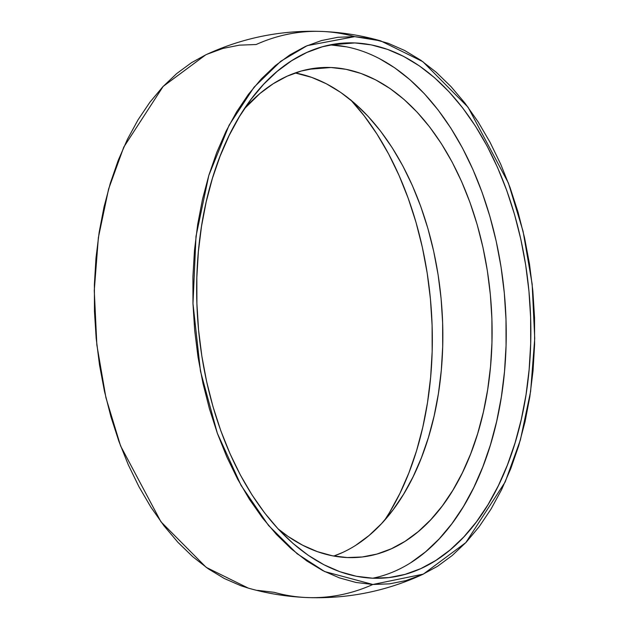 <?xml version="1.0" encoding="UTF-8"?>
<svg xmlns="http://www.w3.org/2000/svg" width="629" height="629" viewBox="0 0 629 629"><rect width="100%" height="100%" fill="white"/><g stroke="black" fill="none" stroke-linecap="round" stroke-linejoin="round"><path stroke-width="0.94" d="M372.635 578.2A268.253 166.253 -94.6 0 1 197.349 313.761A268.253 166.253 -94.6 0 1 342.396 43.165A268.253 166.253 -94.6 0 1 354.882 42.929L330.249 44.895A268.253 166.253 85.4 0 0 330.139 44.887L354.882 42.929L338.567 43.543L322.496 46.735L306.826 52.466L291.699 60.683L277.271 71.305L263.677 84.231L251.042 99.335L239.492 116.475L229.145 135.487L220.087 156.181L212.413 178.361L206.202 201.823L201.508 226.322L198.371 251.639L196.83 277.523L196.901 303.721L198.567 329.981L201.838 356.061L206.658 381.709L212.995 406.664L220.787 430.692L229.955 453.564L240.404 475.06L252.048 494.976L264.77 513.107L278.435 529.296L292.933 543.37L308.108 555.21L323.817 564.693L339.912 571.722L356.242 576.243L372.635 578.2L388.95 577.587L405.021 574.395L420.691 568.663L435.818 560.447L450.246 549.825L463.848 536.899L476.483 521.795L488.025 504.655L498.38 485.643L507.43 464.949L515.104 442.761L521.315 419.307L526.017 394.808L529.146 369.49L530.687 343.607L530.624 317.409L528.95 291.141L525.687 265.061L520.859 239.421L514.522 214.465L506.738 190.438L497.57 167.566L487.113 146.07L475.469 126.154L462.755 108.023L449.082 91.834L434.592 77.752L419.409 65.919L403.7 56.437L387.606 49.408L371.283 44.887L354.882 42.929A268.253 166.253 -94.6 0 1 530.168 307.361A268.253 166.253 -94.6 0 1 385.121 577.965A268.253 166.253 -94.6 0 1 372.635 578.2M206.972 54.275L223.012 48.409L239.46 45.146L256.152 44.517A229.302 179.438 92.3 0 1 322.009 31.45A229.302 179.438 92.3 0 1 354.67 36.647L380.718 40.885L422.79 61.634L468.055 107.221L508.397 183.031L523.069 231.283L532.15 284.049L534.736 338.488L530.624 391.427L520.395 439.97L505.197 481.956L465.822 542.607L423.317 574.128L372.848 584.483A229.302 179.438 92.3 0 1 306.991 597.55A229.302 179.438 92.3 0 1 274.33 592.353L257.544 590.348M347.255 557.553A245.577 152.202 -94.6 0 1 277.971 528.792L288.176 536.506L302.565 545.186L317.299 551.625L332.246 555.761L347.255 557.553L362.194 556.987L376.905 554.07L391.254 548.818L405.1 541.302L418.309 531.576L430.755 519.743L442.321 505.913L452.896 490.219L462.37 472.819L470.665 453.871L477.686 433.562L483.371 412.089L487.672 389.658L490.541 366.479L491.949 342.781L491.894 318.801L490.361 294.749L487.373 270.879L482.954 247.401L477.152 224.553L470.02 202.554L461.631 181.616L452.062 161.936L441.401 143.711L429.756 127.105L417.239 112.284L403.975 99.398L390.082 88.563L375.694 79.883L360.96 73.444L346.013 69.308L331.003 67.515L308.249 69.332L331.003 67.515A245.577 152.202 -94.6 0 1 491.477 309.602A245.577 152.202 -94.6 0 1 358.687 557.333A245.577 152.202 -94.6 0 1 347.255 557.553M244.406 108.731A245.577 152.202 -94.6 0 1 319.571 67.735A245.577 152.202 -94.6 0 1 331.003 67.515L316.065 68.081L301.354 70.998L287.005 76.243L273.159 83.767L259.95 93.493L244.414 108.731M341.995 552.757L333.802 556.052A245.577 152.202 85.4 0 0 441.589 304.342A245.577 152.202 85.4 0 0 295.198 72.948L311.701 77.375L326.435 83.814L340.824 92.494L354.717 103.337L367.981 116.223L380.498 131.036L392.142 147.642L402.804 165.875L412.372 185.555L420.762 206.493L427.893 228.492L433.696 251.341L438.114 274.81L441.102 298.689L442.635 322.732L442.69 346.721L441.283 370.418L438.413 393.589L434.112 416.021L428.428 437.493L421.399 457.802L413.111 476.751L403.637 494.158L393.062 509.844L381.496 523.674L369.05 535.507L355.841 545.233M205.754 54.833L191.491 62.688L176.718 73.554L162.801 86.786L149.875 102.252L138.058 119.793L127.459 139.245L118.197 160.426L110.342 183.133L103.982 207.138L99.178 232.219L95.97 258.126L94.389 284.615L94.46 311.434L96.174 338.316L99.516 365.001L104.453 391.246L110.94 416.791L118.912 441.385L128.292 464.792L138.993 486.791L150.905 507.171L163.925 525.734L177.913 542.3L192.749 556.712L208.278 568.82L224.364 578.531L240.836 585.725L248.565 588.194M350.565 99.704L364.23 115.893L376.952 134.024L388.596 153.94L399.045 175.436L408.213 198.308L416.005 222.336L422.342 247.291L427.162 272.939L430.433 299.019L432.099 325.279L432.17 351.477L430.629 377.361L427.492 402.678L422.798 427.177L416.587 450.639L408.913 472.819L399.855 493.513L389.508 512.525L384.594 520.269A268.253 166.253 85.4 0 0 351.029 100.208M306.991 597.55A229.302 179.438 -87.7 0 0 372.848 584.483L324.666 571.564L297.092 553.717L268.559 525.498L241.064 485.399L217.351 433.287L200.47 371.204L192.977 303.555L195.996 236.347L208.797 175.475L229.113 125.171L254.022 87.227L280.754 61.272L307.219 45.642L354.67 36.647A229.302 179.438 -87.7 0 0 322.009 31.45M380.718 40.885C361.557 35.428 342.019 32.283 322.111 31.458C281.422 29.933 242.613 37.74 205.683 54.872L163.178 86.393L123.803 147.044L108.605 189.03L98.376 237.573L94.264 290.512L96.85 344.951L105.931 397.717L120.603 445.969L160.945 521.779L206.21 567.366L248.282 588.115C267.443 593.572 286.981 596.717 306.889 597.542C347.578 599.067 386.387 591.26 423.317 574.128M372.848 584.483L356.061 582.478L339.353 577.854L322.881 570.652L306.803 560.95L291.266 548.834L276.438 534.43L262.442 517.864L249.422 499.3L237.51 478.921L226.81 456.921L217.43 433.507L209.457 408.913L202.97 383.376L198.033 357.13L194.691 330.437L192.977 303.555L192.914 276.744L194.487 250.256L197.695 224.349L202.507 199.267L208.859 175.263L216.714 152.556L225.984 131.375L236.575 111.923L248.392 94.374L261.326 78.916L275.243 65.683L290.008 54.817L305.49 46.404L321.529 40.539L337.977 37.276L354.67 36.647L371.456 38.652L388.164 43.275L404.636 50.469L420.722 60.18L436.251 72.288L451.087 86.7L465.075 103.266L478.095 121.829L490.007 142.209L500.708 164.208L510.088 187.615L518.06 212.209L524.547 237.754L529.484 263.999L532.826 290.684L534.54 317.566L534.611 344.385L533.03 370.874L529.822 396.781L525.018 421.862L518.658 445.867L510.803 468.574L501.541 489.755L490.942 509.207L479.125 526.748L466.199 542.214L452.282 555.446L437.509 566.312L422.028 574.725L405.988 580.591L389.54 583.854L372.848 584.483M372.753 578.208A268.253 166.253 85.4 0 0 504.867 299.38A268.253 166.253 85.4 0 0 330.249 44.895L346.65 46.853M379.075 58.403L394.784 67.885L409.959 79.726L424.449 93.8L438.122 109.989L450.844 128.127L462.488 148.035L472.937 169.531L482.105 192.403L489.897 216.439L496.234 241.394L501.054 267.034L504.316 293.114L505.991 319.375L506.062 345.58L504.521 371.456L501.384 396.773L496.69 421.273L490.478 444.734L482.805 466.915L473.747 487.609L463.4 506.62L451.85 523.76L439.215 538.864L425.621 551.79L411.185 562.412"/></g></svg>
